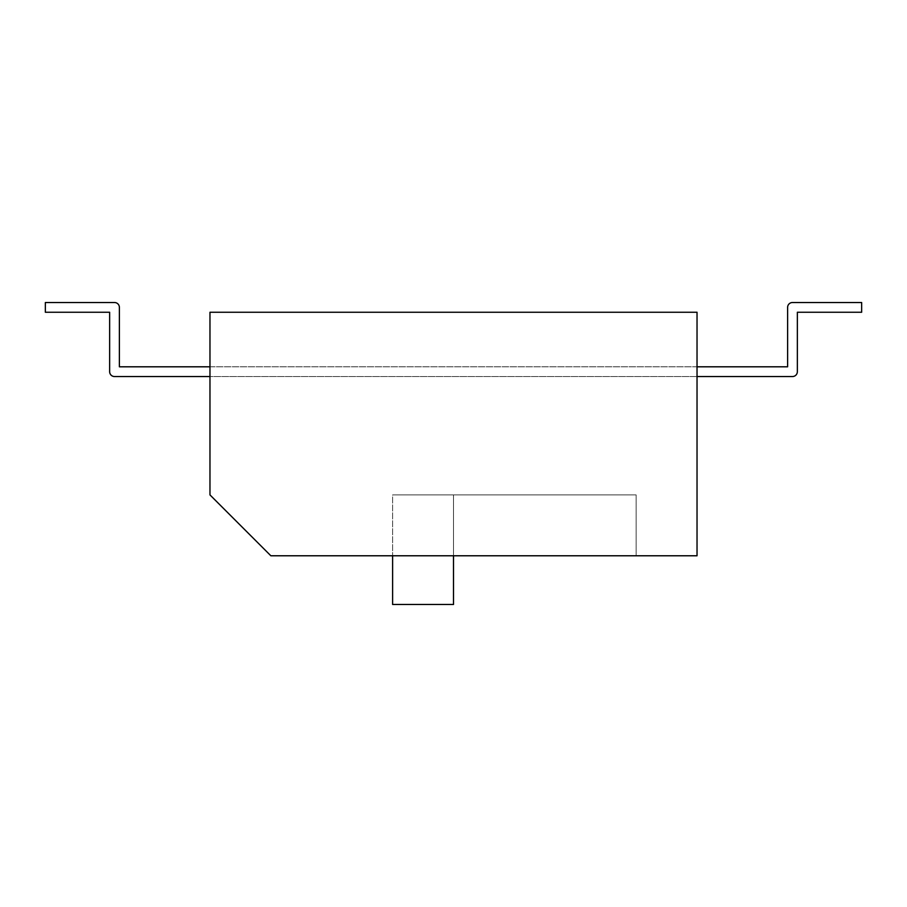 <?xml version="1.0" encoding="UTF-8"?>
<svg xmlns="http://www.w3.org/2000/svg" width="907" height="907" viewBox="0 0 907 907"><rect width="100%" height="100%" fill="white"/><g stroke="black" fill="none" stroke-linecap="round" stroke-linejoin="round"><path stroke-width="0.68" stroke-dasharray="4.54 3.4" d="M209.97 312.257L209.97 494.905L270.853 555.776L697.029 555.776L697.029 312.257L697.029 555.776L270.853 555.776L209.97 494.905L209.97 312.257L697.029 312.257L209.97 312.257M392.618 555.776L636.147 555.776L392.618 555.776L392.618 494.905L636.147 494.905L392.618 494.905L453.5 494.905L392.618 494.905L392.618 604.481L453.5 604.481L453.5 494.905L636.147 494.905L453.5 494.905L453.5 555.776L636.147 555.776L636.147 494.905L636.147 555.776L392.618 555.776L453.5 555.776L453.5 494.905L453.5 604.481L392.618 604.481L392.618 555.776M114.509 302.519L45.35 302.519L45.35 312.257L109.645 312.257L109.645 371.677A4.875 4.875 0 0 0 114.509 376.541L792.491 376.541A4.875 4.875 0 0 0 797.355 371.677L797.355 312.257L861.65 312.257L861.65 302.519L792.491 302.519A4.875 4.875 0 0 0 787.616 307.382L787.616 366.802L119.384 366.802L119.384 307.382A4.875 4.875 0 0 0 114.509 302.519M697.029 376.541L209.97 376.541M697.029 366.802L209.97 366.802M636.147 555.776L636.147 494.905L636.147 555.776"/><path stroke-width="1.36" d="M209.97 312.257L209.97 494.905L270.853 555.776L697.029 555.776L270.853 555.776L209.97 494.905L209.97 312.257L697.029 312.257L697.029 555.776L697.029 312.257L209.97 312.257M453.5 604.481L453.5 555.776L453.5 604.481L392.618 604.481L392.618 555.776L392.618 604.481L453.5 604.481M209.97 366.802L119.384 366.802L119.384 307.382A4.875 4.875 0 0 0 114.509 302.519L45.35 302.519L45.35 312.257L109.645 312.257L109.645 371.677A4.875 4.875 0 0 0 114.509 376.541L209.97 376.541M697.029 366.802L787.616 366.802L787.616 307.382A4.875 4.875 0 0 1 792.491 302.519L861.65 302.519L861.65 312.257L797.355 312.257L797.355 371.677A4.875 4.875 0 0 1 792.491 376.541L697.029 376.541"/></g></svg>
